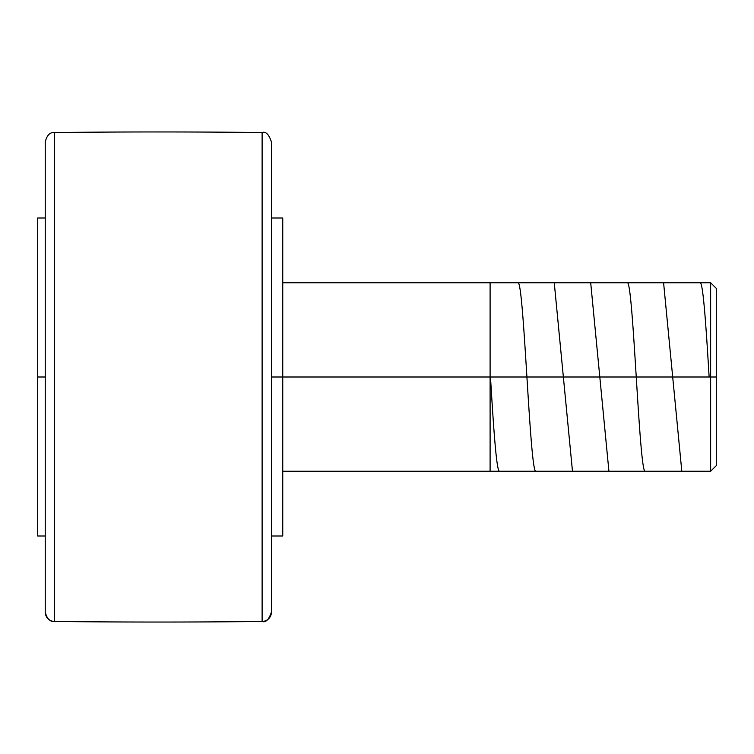 <?xml version="1.0" encoding="UTF-8"?>
<svg xmlns="http://www.w3.org/2000/svg" width="754" height="754" viewBox="0 0 754 754"><rect width="100%" height="100%" fill="white"/><g stroke="black" fill="none" stroke-linecap="round" stroke-linejoin="round"><path stroke-width="1.13" d="M54.561 132.525L54.561 621.475A9.425 9.425 180 0 1 45.24 612.05L45.24 141.95L45.24 612.05A9.425 9.425 0 0 0 54.561 621.475A9425 9425 0 0 0 262.119 621.475L262.119 132.525A9425 9425 0 0 0 54.561 132.525A9425 9425 0 0 1 262.119 132.525L262.119 621.466A9.425 9.425 0 0 0 271.44 612.05A9.425 9.425 180 0 1 262.119 621.466L262.119 621.475A9425 9425 0 0 1 54.561 621.475L54.561 132.525C50.018 132.063 46.918 135.211 45.24 141.95M271.44 141.95L271.44 612.05L271.44 141.95C268.905 134.391 265.794 131.253 262.119 132.525M710.645 377L710.645 471.25L710.645 377L271.44 377L282.75 377L282.75 218L282.75 377L710.645 377L710.645 282.75L710.645 377L716.3 377L710.645 377M716.3 465.595L716.3 288.405L716.3 465.595L710.645 471.25L282.75 471.25M37.7 377L37.7 536L37.7 377L45.24 377L37.7 377L37.7 218L37.7 377M282.75 536L282.75 377L282.75 536L271.44 536M54.561 621.475L54.561 621.475C50.018 621.937 46.918 618.789 45.24 612.05L45.24 612.05M490.477 377C493.512 427.301 496.547 472.532 499.591 471.25M517.809 282.75C523.898 277.114 529.921 476.651 536.028 471.25M554.256 282.75L572.475 471.25M590.693 282.75L608.921 471.25M627.139 282.75C633.209 276.916 639.298 477.207 645.358 471.25M663.586 282.75L681.804 471.25M700.023 282.75C703.048 281.317 706.102 326.614 709.137 377M490.1 282.75L490.1 471.25M37.7 536L45.24 536M262.119 621.475C265.794 622.747 268.905 619.609 271.44 612.05M271.44 218L282.75 218M282.75 282.75L710.645 282.75L716.3 288.405M37.7 218L45.24 218"/></g></svg>
